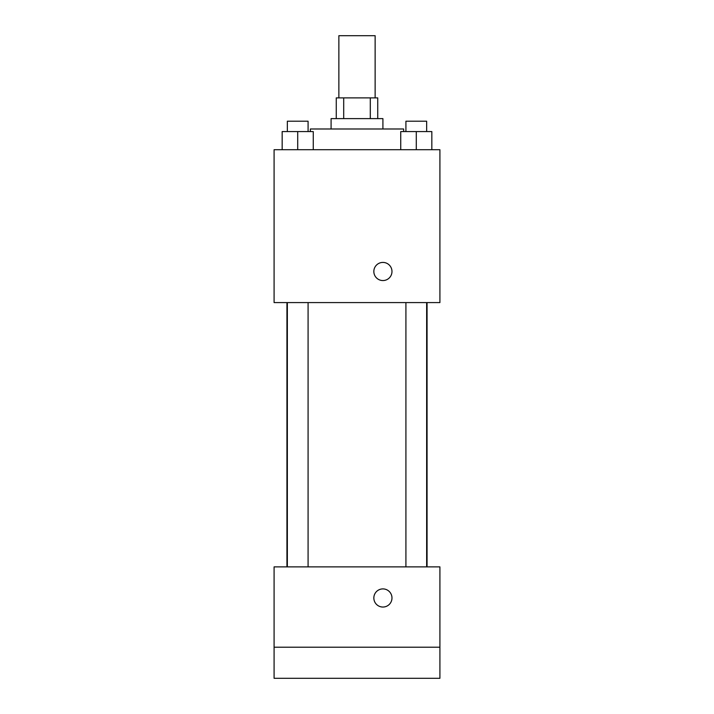<?xml version="1.0" encoding="UTF-8"?>
<svg xmlns="http://www.w3.org/2000/svg" width="714" height="714" viewBox="0 0 714 714"><rect width="100%" height="100%" fill="white"/><g stroke="black" fill="none" stroke-linecap="round" stroke-linejoin="round"><path stroke-width="1.07" d="M375.136 97.889L375.136 35.7L338.864 35.7L338.864 97.889M343.702 118.613L343.702 97.889L336.267 97.889L336.267 118.613M343.702 97.889L377.733 97.889L377.733 118.613M370.298 118.613L370.298 97.889M331.091 128.984L331.091 118.613L382.909 118.613L382.909 128.984M403.642 131.572L403.642 128.984L310.358 128.984L310.358 131.572M274.087 149.708L439.913 149.708L439.913 302.584L274.087 302.584L274.087 149.708M382.909 280.557A9.068 9.068 0 0 1 375.055 266.956A9.068 9.068 0 0 1 390.763 266.956A9.068 9.068 0 0 1 382.909 280.557M274.087 566.88L439.913 566.88L439.913 678.3L274.087 678.3L274.087 566.88M382.909 607.043A9.068 9.068 0 0 1 375.055 593.441A9.068 9.068 0 0 1 390.763 593.441A9.068 9.068 0 0 1 382.909 607.043M274.087 647.205L439.913 647.205M400.741 149.708L400.741 131.572L431.836 131.572L431.836 149.708L431.836 131.572M416.289 149.708L416.289 131.572M426.651 131.572L426.651 121.21L405.918 121.21L405.918 131.572M282.164 149.708L282.164 131.572L313.259 131.572L313.259 149.708L313.259 131.572M297.711 149.708L297.711 131.572M308.082 131.572L308.082 121.21L287.349 121.21L287.349 131.572M427.061 566.88L427.061 302.584M286.939 566.88L286.939 302.584M405.918 302.584L405.918 566.88M426.651 302.584L426.651 566.88M308.082 566.88L308.082 302.584M287.349 566.88L287.349 302.584"/></g></svg>
